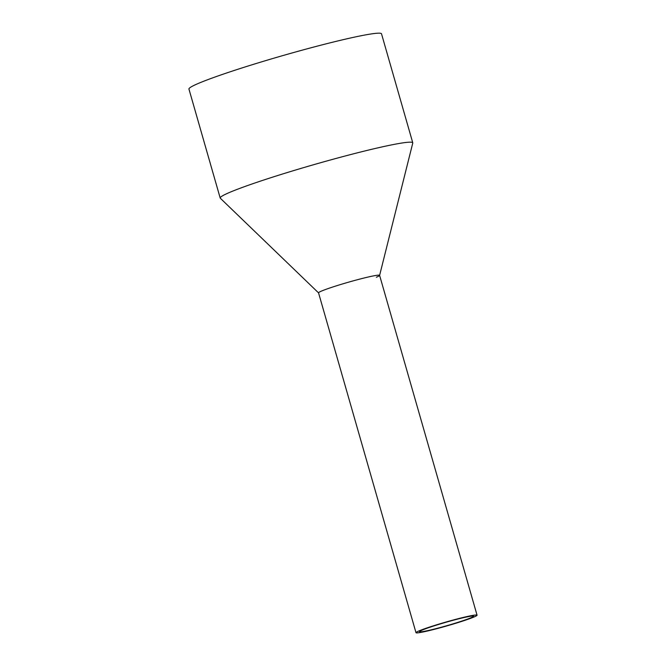 <?xml version="1.0" encoding="UTF-8"?>
<svg xmlns="http://www.w3.org/2000/svg" width="666" height="666" viewBox="0 0 666 666"><rect width="100%" height="100%" fill="white"/><g stroke="black" fill="none" stroke-linecap="round" stroke-linejoin="round"><path stroke-width="1" d="M470.479 618.389A31.76 1.998 164 0 0 477.056 615.193A31.76 1.998 164 0 0 456.285 619.197A31.76 1.998 164 0 0 422.569 629.503A31.76 1.998 164 0 0 415.992 632.7A31.76 1.998 164 0 0 436.763 628.696A31.76 1.998 164 0 0 470.479 618.389M477.056 615.193L379.603 275.349A31.76 1.998 164 0 0 358.841 279.345A31.76 1.998 164 0 0 325.116 289.652A31.76 1.998 164 0 0 318.548 292.857L415.992 632.7M467.715 619.03A28.097 1.765 164 0 0 473.534 616.2A28.097 1.765 164 0 0 455.161 619.738A28.097 1.765 164 0 0 425.333 628.862A28.097 1.765 164 0 0 419.522 631.693A28.097 1.765 164 0 0 437.887 628.146A28.097 1.765 164 0 0 467.715 619.03M318.589 292.923A31.76 1.998 -16 0 1 325.116 289.652A31.76 1.998 -16 0 1 359.365 279.212A31.76 1.998 -16 0 1 379.603 275.424A31.76 1.998 -16 0 1 376.34 277.256M318.556 292.89L220.329 198.243A100.166 6.285 -16 0 1 220.196 198.043A100.166 6.285 -16 0 1 240.934 187.954A100.166 6.285 -16 0 1 347.269 155.444A100.166 6.285 -16 0 1 412.77 142.824A100.166 6.285 -16 0 1 412.762 143.065L379.612 275.383M412.77 142.824L381.518 33.833A100.166 6.285 164 0 0 316.017 46.453A100.166 6.285 164 0 0 209.682 78.963A100.166 6.285 164 0 0 188.944 89.053L220.196 198.043"/></g></svg>
